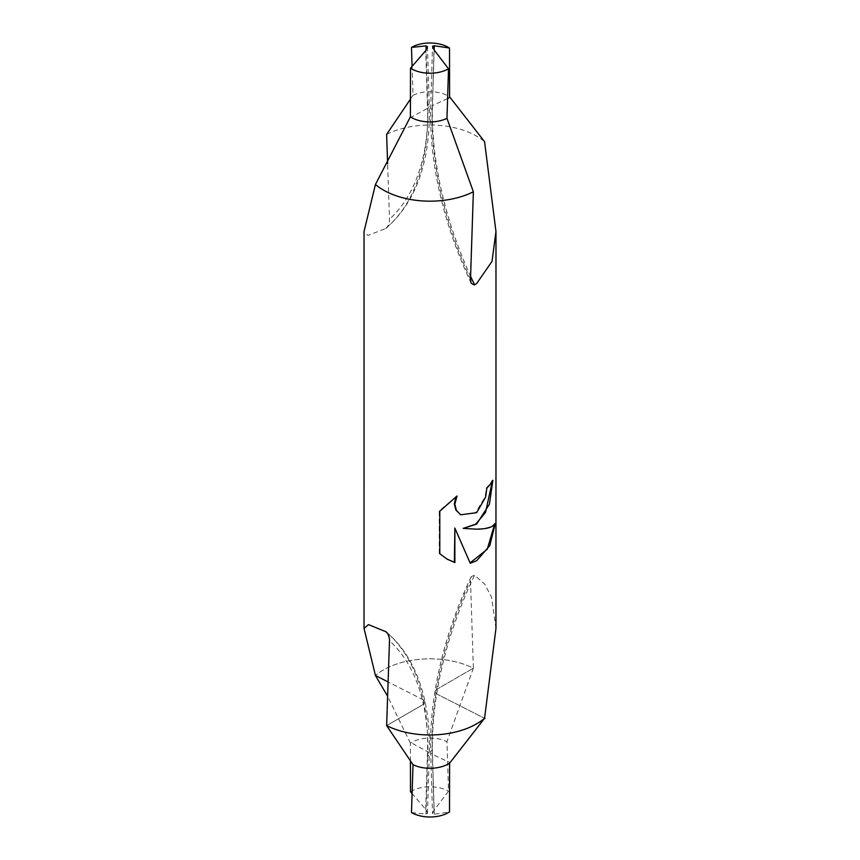 <?xml version="1.0" encoding="UTF-8"?>
<svg xmlns="http://www.w3.org/2000/svg" width="860" height="860" viewBox="0 0 860 860"><rect width="100%" height="100%" fill="white"/><g stroke="black" fill="none" stroke-linecap="round" stroke-linejoin="round"><path stroke-width="0.64" stroke-dasharray="4.3 3.22" d="M385.441 228.642L386.172 228.158C416.262 201.917 430.634 161.175 429.301 105.931A5.235 3.128 178.2 0 1 427.775 108.231A5.235 3.128 178.2 0 1 427.506 108.381A288.605 160.713 58.3 0 1 385.441 228.642L367.973 235.436L364.038 231.544M423.582 699.997L388.086 681.937L423.324 699.846L425.023 701.728L423.582 699.997M495.962 628.456L491.587 597.313L484.782 584.187L474.559 575.179L471.183 576.684L470.506 580.618L473.365 668.198L436.558 689.451L434.956 691.408L436.687 693.955L484.567 718.304M485.448 718.745L436.676 693.955L434.956 691.408L436.558 689.451L473.365 668.198A65.973 38.087 180 0 0 383.356 669.972A65.973 38.087 180 0 0 375.433 675.498A65.973 38.087 180 0 1 383.356 669.972A65.973 38.087 180 0 1 473.365 668.198L446.974 741.664L448.512 791.2L434.01 810.195L432.515 813.732L434.01 814.259L449.5 811.969M492.339 481.288L492.35 480.052A65.306 37.7 180 0 1 486.341 487.899L485.147 496.844L475.354 513.044L460.541 514.656M456.015 496.757L439.213 510.904L439.213 553.399L439.793 553.732M439.213 510.904L439.793 511.238M494.521 524.632L494.65 523.353C491.221 528.405 480.579 529.996 462.744 528.104M439.213 553.399L446.867 559.011M454.37 527.825L470.097 562.881M494.65 523.353L495.231 523.686M386.172 631.831C405.554 648.257 418.508 671.553 425.023 701.728C428.452 717.81 429.882 735.257 429.301 754.07A5.235 3.128 1.8 0 1 427.775 756.187A283.381 157.799 121.7 0 0 423.442 704.351L425.023 701.728L423.442 704.351L386.635 725.603L423.442 704.351A283.381 157.799 121.7 0 0 389.494 640.743M385.71 228.491C388.172 226.47 389.44 223.385 389.494 219.257L387.613 163.787M386.635 134.397A65.973 38.087 180 0 1 484.567 141.696M410.435 99.147L413.026 95.32L412.08 66.36M413.026 95.32A26.176 15.114 180 0 1 449.597 96.804M410.5 791.802A26.176 15.114 180 0 1 411.488 791.2A26.176 15.114 180 0 1 448.512 791.2M410.435 760.842L410.403 743.158A26.176 15.114 180 0 1 411.488 742.481A26.176 15.114 180 0 1 446.974 741.664M410.403 743.158L387.613 696.213M411.488 812.571L425.99 814.108L427.474 813.334L425.99 809.636L412.08 793.63M434.268 814.226L432.494 754.467A288.605 172.344 -61.8 0 1 436.676 693.955A288.605 172.344 -61.8 0 1 474.559 575.179M425.99 814.108L427.775 756.187M425.732 809.314L427.506 751.608A288.605 160.713 121.7 0 0 423.324 699.846A288.605 160.713 121.7 0 0 386.957 632.637M434.01 810.195L432.225 750.21A5.235 2.913 -1.7 0 0 430.699 752.36A5.235 2.913 -1.7 0 0 432.225 754.338A5.235 2.913 -1.7 0 0 432.494 754.467L450.027 762.605M470.506 279.371A283.381 169.226 -118.2 0 1 432.225 109.779A5.235 2.913 -178.3 0 1 430.699 107.64A5.235 2.913 -178.3 0 1 432.225 105.651A5.235 2.913 -178.3 0 1 432.494 105.522A288.605 172.344 -118.2 0 0 470.603 276.339M432.225 750.21A283.381 169.226 -61.8 0 1 436.558 689.451A283.381 169.226 -61.8 0 1 470.506 580.618M427.474 46.655L429.301 105.931A5.235 3.128 178.2 0 0 427.775 103.802A283.381 157.799 58.3 0 1 389.494 219.257M427.775 103.802L426.119 50.192M409.973 117.841L427.506 108.381L425.732 50.675M432.225 109.779L434.01 49.805M447.608 98.513L432.494 105.522L434.149 49.977M427.474 813.334L429.301 754.07A5.235 3.128 1.8 0 0 427.775 751.769A5.235 3.128 1.8 0 0 427.506 751.608L409.973 742.159M447.135 559.172L446.587 558.86M471.183 576.684C453.295 614.857 441.223 653.095 434.956 691.408C431.548 712.553 430.129 732.87 430.699 752.36L432.515 813.732M471.183 283.316C442.997 222.525 429.505 163.97 430.699 107.64L432.515 46.268"/><path stroke-width="1.29" d="M473.365 191.791L446.974 118.325L448.512 68.789L434.01 49.805L432.515 46.268L434.268 45.763L449.5 48.031L449.597 96.804L484.567 141.696L495.962 231.544L492.027 261.354L476.644 283.553L474.29 284.95L471.183 283.316L470.506 279.371L473.365 191.791A65.973 38.087 180 0 1 375.433 184.492L364.038 231.544L364.027 628.456L368.413 624.596L386.172 631.831M412.08 66.36L411.488 47.418A26.176 15.114 180 0 1 449.5 48.031M476.644 524.084L463.228 528.384L476.644 529.179C486.76 529.04 492.963 527.212 495.231 523.686L489.781 545.649L476.644 560.731L470.237 563.236L454.875 528.115L454.875 562.558L447.135 559.172L439.793 553.732L439.793 511.238L457.025 495.983L454.822 504.229L456.423 510.442L460.745 514.774L476.644 512.667L485.62 497.112L486.825 488.179A65.973 38.087 0 0 0 492.877 480.353L489.415 504.25L476.644 524.084M387.613 696.213L375.433 675.498L388.086 681.937L375.433 675.498L364.038 628.456M385.71 631.498C388.172 633.519 389.44 636.604 389.494 640.743L386.635 725.603L413.026 764.68L411.488 812.571A26.176 15.114 180 0 0 448.512 812.571A26.176 15.114 180 0 0 449.5 811.969L449.597 763.186L484.567 718.304L495.962 628.456L495.973 231.544M476.644 723.83A65.973 38.087 180 0 1 386.635 725.603A65.973 38.087 180 0 0 476.644 723.83A65.973 38.087 180 0 0 484.567 718.304A65.973 38.087 180 0 1 476.644 723.83M492.339 481.288L485.502 512.485L475.677 524.17L463.228 528.384M460.541 514.656L455.929 510.152L454.316 503.938L456.015 496.757M446.867 559.011L454.37 562.268L454.875 528.115M470.097 562.881L487.265 549.228L494.521 524.632M387.613 163.787L386.635 134.397L410.435 99.147M411.488 47.418L425.99 45.881L427.474 46.655L425.732 50.675L410.5 68.187L410.403 116.842L375.433 184.492M448.512 68.789A26.176 15.114 180 0 1 410.5 68.187M446.974 118.325A26.176 15.114 180 0 1 410.403 116.842M412.08 793.63L410.5 791.802L410.435 760.842M449.597 763.186A26.176 15.114 180 0 1 448.512 763.863A26.176 15.114 180 0 1 413.026 764.68M434.268 45.763L434.149 49.977M425.99 45.881L426.119 50.192M470.603 276.339A288.605 172.344 -118.2 0 0 474.559 284.821M386.957 632.637A288.605 160.713 121.7 0 0 385.441 631.347M450.027 97.384L447.608 98.513"/></g></svg>
